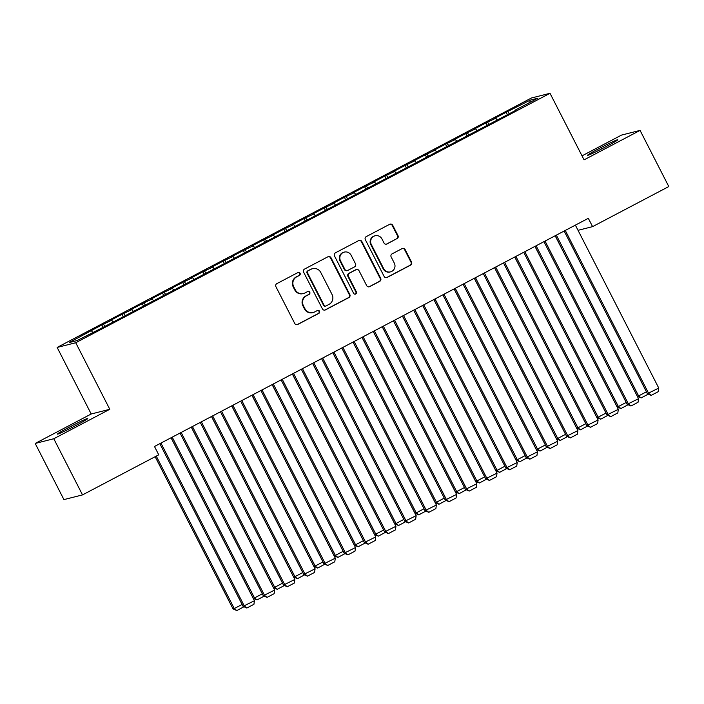 <?xml version="1.0" encoding="UTF-8"?>
<svg xmlns="http://www.w3.org/2000/svg" width="704" height="704" viewBox="0 0 704 704"><rect width="100%" height="100%" fill="white"/><g stroke="black" fill="none" stroke-linecap="round" stroke-linejoin="round"><path stroke-width="1.06" d="M300.08 273.24A1.61 1.566 75.8 0 0 297.959 272.536L276.874 283.624A2.297 2.235 75.8 0 0 275.933 286.713L294.738 323.453A2.297 2.235 75.8 0 0 297.766 324.456L318.85 313.368A1.61 1.566 75.8 0 0 317.724 310.376A1.61 1.566 75.8 0 0 317.39 310.508L314.662 311.942A7.348 7.163 75.8 0 1 304.964 308.748L303.398 305.686A7.348 7.163 75.8 0 1 306.407 295.812L309.135 294.378A1.61 1.566 75.8 0 0 308.009 291.394A1.61 1.566 75.8 0 0 307.674 291.526L304.946 292.961A7.348 7.163 75.8 0 1 295.249 289.766L293.682 286.704A7.348 7.163 75.8 0 1 296.692 276.83L299.42 275.396A1.61 1.566 75.8 0 0 300.08 273.24M303.406 293.55L302.905 293.674A7.348 7.163 75.8 0 1 294.747 289.89L293.181 286.827A7.348 7.163 75.8 0 1 296.19 276.954L298.918 275.519A1.61 1.566 75.8 0 0 298.047 272.492M297.026 324.685A2.297 2.235 75.8 0 0 297.264 324.579L318.349 313.491A1.61 1.566 75.8 0 0 317.478 310.464M313.122 312.532L312.62 312.664A7.348 7.163 75.8 0 1 304.462 308.88L302.896 305.818A7.348 7.163 75.8 0 1 305.906 295.944L308.634 294.51A1.61 1.566 75.8 0 0 307.762 291.482M397.047 238.691A2.297 2.235 75.8 0 0 397.989 235.602L392.718 225.289A2.297 2.235 75.8 0 0 389.682 224.294L366.265 236.606A2.297 2.235 75.8 0 0 365.332 239.694L384.129 276.443A2.297 2.235 75.8 0 0 387.165 277.438L410.582 265.126A2.297 2.235 75.8 0 0 411.514 262.038L405.143 249.586A2.297 2.235 75.8 0 0 402.116 248.591L392.093 253.862A2.297 2.235 75.8 0 0 391.151 256.942L394.31 263.12A6.142 5.993 75.8 0 1 390.518 271.867A6.142 5.993 75.8 0 1 383.698 268.699L371.316 244.508A6.142 5.993 75.8 0 1 375.118 235.77A6.142 5.993 75.8 0 1 381.938 238.929L383.997 242.959A2.297 2.235 75.8 0 0 387.024 243.954L396.546 238.814A2.297 2.235 75.8 0 0 397.487 235.726L392.207 225.421A2.297 2.235 75.8 0 0 389.919 224.189M588.324 218.319L154.484 446.486L158.743 454.81L82.526 494.894L53.786 438.742L109.789 409.288L75.733 342.734L550.009 93.298L584.065 159.852L640.068 130.398L668.8 186.551L592.583 226.635L588.324 218.319M331.003 257.752A2.297 2.235 75.8 0 0 327.967 256.749L304.55 269.069A2.297 2.235 75.8 0 0 303.618 272.149L322.414 308.898A2.297 2.235 75.8 0 0 325.45 309.892L348.867 297.581A2.297 2.235 75.8 0 0 349.8 294.492L331.003 257.752L330.493 257.875A2.297 2.235 75.8 0 0 328.205 256.643M335.412 252.842L358.829 240.522A2.297 2.235 75.8 0 1 361.856 241.525L380.662 278.265A2.297 2.235 75.8 0 1 379.72 281.354L369.697 286.625A2.297 2.235 75.8 0 1 366.67 285.622L359.04 270.723A2.297 2.235 75.8 0 0 356.013 269.729L349.369 273.222A2.297 2.235 75.8 0 0 348.427 276.302L356.365 291.817A1.61 1.566 75.8 0 1 355.37 294.114A1.61 1.566 75.8 0 1 353.593 293.278L334.47 255.922A2.297 2.235 75.8 0 1 335.412 252.842M75.733 342.734L57.147 347.442L531.423 98.006L550.009 93.298M103.066 327.369L101.825 324.94L69.238 342.558L76.974 340.604L100.998 328.451L515.786 110.308M101.825 324.94L111.698 320.232L112.886 321.719M123.279 316.73L122.038 314.301L109.912 320.681L111.698 320.232M122.038 314.301L131.912 309.602L133.1 311.08M143.502 306.099L142.261 303.67L130.126 310.05L131.912 309.602M142.261 303.67L152.126 298.971L153.314 300.45M163.715 295.469L162.474 293.04L150.348 299.42L152.126 298.971M162.474 293.04L172.348 288.332L173.536 289.819M183.929 284.838L182.688 282.41L170.562 288.79L172.348 288.332M182.688 282.41L192.562 277.702L193.75 279.189M204.151 274.199L202.91 271.779L190.775 278.15L192.562 277.702M202.91 271.779L212.775 267.071L213.963 268.55M224.365 263.569L223.124 261.14L210.998 267.52L212.775 267.071M223.124 261.14L232.989 256.441L234.186 257.919M244.578 252.938L243.338 250.51L231.211 256.89L232.989 256.441M243.338 250.51L253.211 245.802L254.399 247.289M264.801 242.308L263.56 239.879L251.425 246.259L253.211 245.802M263.56 239.879L273.425 235.171L274.613 236.658M285.014 231.669L283.774 229.249L271.638 235.629L273.425 235.171M283.774 229.249L293.638 224.541L294.835 226.019M305.228 221.038L303.987 218.61L291.861 224.99L293.638 224.541M303.987 218.61L313.861 213.91L315.049 215.389M325.45 210.408L324.21 207.979L312.074 214.359L313.861 213.91M324.21 207.979L334.074 203.28L335.262 204.758M345.664 199.778L344.423 197.349L332.288 203.729L334.074 203.28M344.423 197.349L354.288 192.641L355.485 194.128M365.878 189.147L364.637 186.718L352.51 193.098L354.288 192.641M364.637 186.718L374.51 182.01L375.698 183.498M386.1 178.508L384.85 176.079L372.724 182.459L374.51 182.01M384.85 176.079L394.724 171.38L395.912 172.858M406.314 167.878L405.073 165.449L392.938 171.829L394.724 171.38M405.073 165.449L414.938 160.75L416.134 162.228M426.527 157.247L425.286 154.818L413.16 161.198L414.938 160.75M425.286 154.818L435.16 150.11L436.348 151.598M446.75 146.617L445.5 144.188L433.374 150.568L435.16 150.11M445.5 144.188L455.374 139.48L456.562 140.967M466.963 135.978L465.722 133.558L453.587 139.938L455.374 139.48M465.722 133.558L475.587 128.85L476.784 130.328M487.177 125.347L485.936 122.918L473.81 129.298L475.587 128.85M485.936 122.918L495.81 118.219L496.998 119.698M507.399 114.717L506.15 112.288L494.023 118.668L495.81 118.219M506.15 112.288L530.174 100.144L537.909 98.182L515.671 109.877M507.936 111.839L509.397 113.661M530.174 100.144L529.83 102.432M487.722 122.47L489.183 124.291M467.5 133.1L468.97 134.93M447.286 143.73L448.747 145.561M427.073 154.37L428.534 156.191M406.85 165L408.32 166.822M386.637 175.63L388.106 177.461M366.423 186.261L367.884 188.091M346.201 196.9L347.67 198.722M325.987 207.53L327.457 209.352M305.774 218.161L307.234 219.982M285.56 228.791L287.021 230.622M265.338 239.422L266.807 241.252M245.124 250.061L246.585 251.882M224.91 260.691L226.371 262.513M204.688 271.322L206.158 273.152M184.474 281.952L185.935 283.782M164.261 292.591L165.722 294.413M144.038 303.222L145.508 305.043M123.825 313.852L125.286 315.674M103.611 324.482L105.072 326.313M578.037 230.322L592.583 226.635M640.068 130.398L621.474 135.106L582.023 155.857M109.789 409.288L91.203 413.996L35.2 443.45L53.786 438.742M35.2 443.45L63.932 499.602L82.526 494.894M91.203 413.996L57.147 347.442M91.476 330.862L92.664 332.35M67.558 428.085A14.969 0.757 -27.1 0 0 57.446 434.095A14.969 0.757 -27.1 0 0 73.99 426.457L77.634 424.538A14.969 0.757 -27.1 0 0 87.745 418.537A14.969 0.757 -27.1 0 0 71.201 426.175L67.558 428.085L68.235 429.405M607.702 145.763A14.969 0.757 -27.1 0 0 617.813 139.753A14.969 0.757 -27.1 0 0 601.278 147.391L597.634 149.301A14.969 0.757 -27.1 0 0 587.523 155.311A14.969 0.757 -27.1 0 0 604.067 147.673L607.702 145.763M324.711 310.13A2.297 2.235 75.8 0 0 324.949 310.024L348.357 297.704A2.297 2.235 75.8 0 0 349.298 294.624L330.493 257.875M308.202 270.776A1.61 1.566 75.8 0 0 307.542 272.941L324.051 305.193A1.61 1.566 75.8 0 0 326.172 305.888L329.041 304.374A7.348 7.163 75.8 0 0 332.05 294.501L320.769 272.457A7.348 7.163 75.8 0 0 311.08 269.262L307.701 270.908A1.61 1.566 75.8 0 0 307.041 273.064L307.542 272.941M325.829 306.02L325.327 306.143A1.61 1.566 75.8 0 1 323.541 305.316L307.041 273.064M312.611 268.673L312.11 268.805A7.348 7.163 75.8 0 0 310.578 269.394L311.08 269.262M307.701 270.908L310.578 269.394M368.966 286.854A2.297 2.235 75.8 0 0 369.195 286.748L379.218 281.477A2.297 2.235 75.8 0 0 380.16 278.397L361.354 241.648A2.297 2.235 75.8 0 0 359.058 240.416M356.497 269.544L355.995 269.667A2.297 2.235 75.8 0 0 355.511 269.852L348.867 273.346A2.297 2.235 75.8 0 0 347.926 276.434L355.863 291.949L356.365 291.817M355.115 294.149A1.61 1.566 75.8 0 0 355.863 291.949M351.129 255.262A6.142 5.993 75.8 0 0 344.318 252.094A6.142 5.993 75.8 0 0 340.516 260.841L344.872 269.368A2.297 2.235 75.8 0 0 347.908 270.362L354.552 266.869A2.297 2.235 75.8 0 0 355.494 263.78L351.129 255.262M344.318 252.094L343.816 252.226A6.142 5.993 75.8 0 0 340.014 260.973L340.516 260.841M347.424 270.547L346.922 270.67A2.297 2.235 75.8 0 1 344.37 269.491L340.014 260.973M386.294 244.191A2.297 2.235 75.8 0 0 386.522 244.086L396.546 238.814M375.118 235.77L374.616 235.893A6.142 5.993 75.8 0 0 370.814 244.64L371.316 244.508M390.518 271.867L390.016 271.99A6.142 5.993 75.8 0 1 383.196 268.831L370.814 244.64M386.426 277.675A2.297 2.235 75.8 0 0 386.663 277.57L410.071 265.25A2.297 2.235 75.8 0 0 411.013 262.17L404.642 249.709A2.297 2.235 75.8 0 0 402.345 248.486M155.144 456.702L233.024 608.89L234.274 608.573L156.262 456.113M243.883 606.795L236.799 610.57L234.274 608.573L242.097 604.454M236.799 610.57L233.024 608.89M171.054 437.774L254.434 600.714L243.065 606.346L246.849 608.027L244.323 606.03L160.943 443.089M159.826 443.678L243.065 606.346M254.434 600.714L253.924 604.305L246.849 608.027M171.098 437.747L253.238 598.259L254.496 597.942L172.216 437.158M264.097 596.165L257.013 599.94L254.496 597.942L262.319 593.824M257.013 599.94L253.238 598.259M191.312 427.117L273.451 587.629L274.71 587.312L192.43 426.527M284.319 585.534L277.235 589.31L274.71 587.312L282.533 583.194M277.235 589.31L273.451 587.629M191.268 427.143L274.648 590.075L263.287 595.716L267.062 597.397L264.537 595.39L181.157 432.458M180.039 433.048L263.287 595.716M274.648 590.075L274.138 593.674L267.062 597.397M211.482 416.513L294.862 579.445L283.501 585.077L287.276 586.766L284.759 584.76L201.379 421.828M200.262 422.418L283.501 585.077M294.862 579.445L294.351 583.044L287.276 586.766M211.534 416.486L293.665 576.99L294.923 576.673L212.652 415.897M304.533 574.895L297.449 578.679L294.923 576.673L302.746 572.563M297.449 578.679L293.665 576.99M231.748 405.856L313.887 566.359L315.146 566.042L232.866 405.266M324.746 564.265L317.662 568.049L315.146 566.042L322.969 561.924M317.662 568.049L313.887 566.359M231.704 405.874L315.084 568.814L303.714 574.446L307.498 576.136L304.973 574.13L221.593 411.189M220.475 411.778L303.714 574.446M315.084 568.814L314.574 572.414L307.498 576.136M251.918 395.243L335.298 558.184L323.937 563.816L327.712 565.497L325.186 563.499L241.806 400.558M240.689 401.148L323.937 563.816M335.298 558.184L334.787 561.774L327.712 565.497M251.962 395.217L334.101 555.729L335.359 555.412L253.079 394.636M344.969 553.634L337.885 557.41L335.359 555.412L343.182 551.294M337.885 557.41L334.101 555.729M272.131 384.613L355.511 547.545L344.15 553.186L347.926 554.866L345.409 552.869L262.029 389.928M260.911 390.518L344.15 553.186M355.511 547.545L355.001 551.144L347.926 554.866M272.184 384.586L354.314 545.098L355.573 544.782L273.302 383.997M365.182 543.004L358.098 546.779L355.573 544.782L363.396 540.663M358.098 546.779L354.314 545.098M292.354 373.982L375.734 536.914L364.364 542.555L368.148 544.236L365.622 542.23L282.242 379.298M281.125 379.887L364.364 542.555M375.734 536.914L375.223 540.514L368.148 544.236M292.398 373.956L374.537 534.468L375.786 534.142L293.515 373.366M385.396 532.365L378.312 536.149L375.786 534.142L383.618 530.033M378.312 536.149L374.537 534.468M312.567 363.343L395.947 526.284L384.586 531.916L388.362 533.606L385.836 531.599L302.456 368.667M301.338 369.248L384.586 531.916M395.947 526.284L395.437 529.883L388.362 533.606M312.611 363.326L394.75 523.829L396.009 523.512L313.729 362.736M405.61 521.734L398.534 525.518L396.009 523.512L403.832 519.402M398.534 525.518L394.75 523.829M332.781 352.713L416.161 515.654L404.8 521.286L408.575 522.966L406.058 520.969L322.678 358.028M321.561 358.618L404.8 521.286M416.161 515.654L415.65 519.253L408.575 522.966M332.834 352.686L414.964 513.198L416.222 512.882L333.951 352.106M425.832 511.104L418.748 514.879L416.222 512.882L424.046 508.763M418.748 514.879L414.964 513.198M353.003 342.082L436.383 505.023L425.014 510.655L428.798 512.336L426.272 510.338L342.892 347.398M341.774 347.987L425.014 510.655M436.383 505.023L435.873 508.614L428.798 512.336M353.047 342.056L435.186 502.568L436.436 502.251L354.165 341.466M446.046 500.474L438.962 504.249L436.436 502.251L444.268 498.133M438.962 504.249L435.186 502.568M373.217 331.452L456.597 494.384L445.236 500.025L449.011 501.706L446.486 499.699L363.106 336.767M361.988 337.357L445.236 500.025M456.597 494.384L456.086 497.983L449.011 501.706M373.261 331.426L455.4 491.938L456.658 491.621L374.378 330.836M466.259 489.843L459.175 493.618L456.658 491.621L464.482 487.502M459.175 493.618L455.4 491.938M393.43 320.822L476.81 483.754L465.45 489.386L469.225 491.075L466.708 489.069L383.328 326.137M382.21 326.718L465.45 489.386M476.81 483.754L476.3 487.353L469.225 491.075M393.483 320.795L475.614 481.298L476.872 480.982L394.601 320.206M486.482 479.204L479.398 482.988L476.872 480.982L484.695 476.872M479.398 482.988L475.614 481.298M413.653 310.182L497.033 473.123L485.663 478.755L489.447 480.436L486.922 478.438L403.542 315.498M402.424 316.087L485.663 478.755M497.033 473.123L496.522 476.722L489.447 480.436M413.697 310.165L495.836 470.668L497.086 470.351L414.814 309.575M506.695 468.574L499.611 472.358L497.086 470.351L504.918 466.233M499.611 472.358L495.836 470.668M433.866 299.552L517.246 462.493L505.877 468.125L509.661 469.806L507.135 467.808L423.755 304.867M422.638 305.457L505.877 468.125M517.246 462.493L516.736 466.083L509.661 469.806M433.91 299.526L516.05 460.038L517.308 459.721L435.028 298.945M526.909 457.943L519.825 461.718L517.308 459.721L525.131 455.602M519.825 461.718L516.05 460.038M454.08 288.922L537.46 451.854L526.099 457.494L529.874 459.175L527.358 457.178L443.978 294.237M442.86 294.826L526.099 457.494M537.46 451.854L536.95 455.453L529.874 459.175M454.133 288.895L536.263 449.407L537.522 449.09L455.25 288.306M547.131 447.313L540.047 451.088L537.522 449.09L545.345 444.972M540.047 451.088L536.263 449.407M474.302 278.291L557.674 441.223L546.313 446.855L550.097 448.545L547.571 446.538L464.191 283.606M463.074 284.196L546.313 446.855M557.674 441.223L557.172 444.822L550.097 448.545M474.346 278.265L556.486 438.777L557.735 438.451L475.464 277.675M567.345 436.674L560.261 440.458L557.735 438.451L565.567 434.342M560.261 440.458L556.486 438.777M494.516 267.652L577.896 430.593L566.526 436.225L570.31 437.914L567.785 435.908L484.405 272.976M483.287 273.557L566.526 436.225M577.896 430.593L577.386 434.192L570.31 437.914M494.56 267.634L576.699 428.138L577.958 427.821L495.678 267.045M587.558 426.043L580.474 429.827L577.958 427.821L585.781 423.702M580.474 429.827L576.699 428.138M514.73 257.022L598.11 419.962L586.749 425.594L590.524 427.275L587.998 425.278L504.627 262.337M503.51 262.926L586.749 425.594M598.11 419.962L597.599 423.553L590.524 427.275M514.782 256.995L596.913 417.507L598.171 417.19L515.9 256.414M607.781 415.413L600.697 419.188L598.171 417.19L605.994 413.072M600.697 419.188L596.913 417.507M534.952 246.391L618.323 409.332L606.962 414.964L610.746 416.645L608.221 414.647L524.841 251.706M523.723 252.296L606.962 414.964M618.323 409.332L617.822 412.922L610.746 416.645M534.996 246.365L617.135 406.877L618.385 406.56L536.114 245.775M627.994 404.782L620.91 408.558L618.385 406.56L626.217 402.442M620.91 408.558L617.135 406.877M555.166 235.761L638.546 398.693L627.176 404.334L630.96 406.014L628.434 404.008L545.054 241.076M543.937 241.666L627.176 404.334M638.546 398.693L638.035 402.292L630.96 406.014M555.21 235.734L637.349 396.246L638.607 395.921L556.327 235.145M648.208 394.152L641.124 397.927L638.607 395.921L646.43 391.811M641.124 397.927L637.349 396.246M575.379 225.13L658.759 388.062L647.398 393.694L651.174 395.384L648.648 393.378L565.277 230.446M564.159 231.026L647.398 393.694M658.759 388.062L658.249 391.662L651.174 395.384M296.19 276.954L296.692 276.83M293.181 286.827L293.682 286.704M294.747 289.89L295.249 289.766M308.634 294.51L309.135 294.378M305.906 295.944L306.407 295.812M302.896 305.818L303.398 305.686M304.462 308.88L304.964 308.748M318.349 313.491L318.85 313.368M297.264 324.579L297.766 324.456M298.918 275.519L299.42 275.396M349.298 294.624L349.8 294.492M348.357 297.704L348.867 297.581M324.949 310.024L325.45 309.892M323.541 305.316L324.051 305.193M361.354 241.648L361.856 241.525M380.16 278.397L380.662 278.265M379.218 281.477L379.72 281.354M369.195 286.748L369.697 286.625M355.511 269.852L356.013 269.729M348.867 273.346L349.369 273.222M347.926 276.434L348.427 276.302M344.37 269.491L344.872 269.368M386.522 244.086L387.024 243.954M383.196 268.831L383.698 268.699M404.642 249.709L405.143 249.586M411.013 262.17L411.514 262.038M410.071 265.25L410.582 265.126M386.663 277.57L387.165 277.438M392.207 225.421L392.718 225.289M397.487 235.726L397.989 235.602M71.905 427.548L71.201 426.175M601.973 148.764L601.278 147.391M598.312 150.621L597.634 149.301"/></g></svg>
